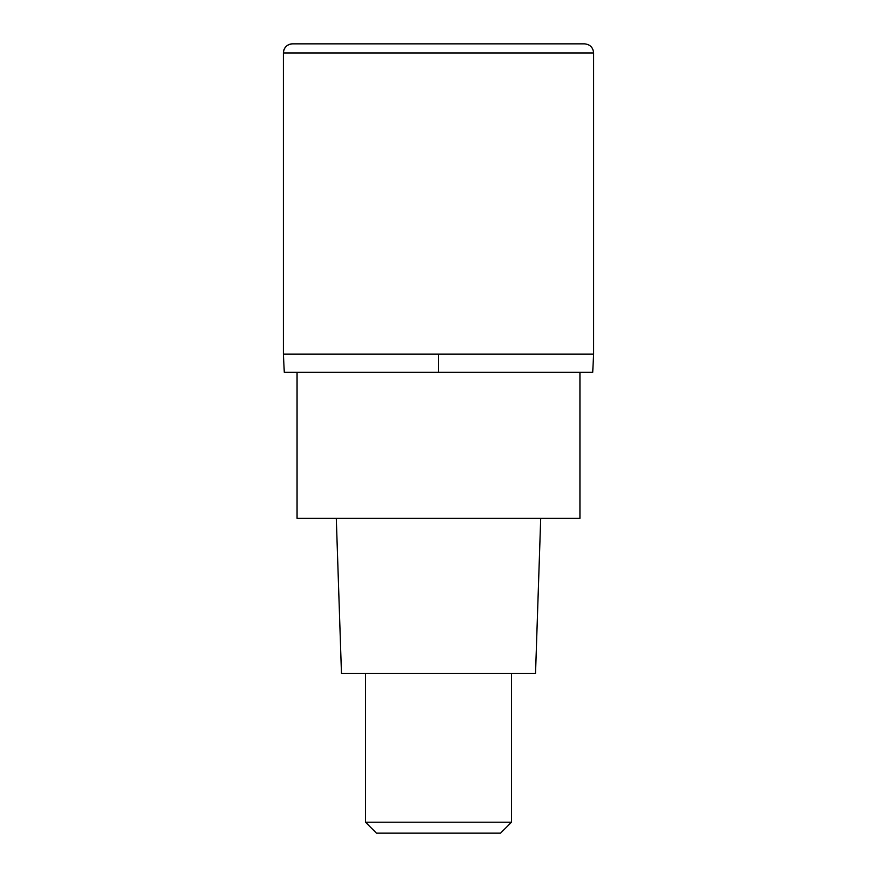 <?xml version="1.0" encoding="UTF-8"?>
<svg xmlns="http://www.w3.org/2000/svg" width="877" height="877" viewBox="0 0 877 877"><rect width="100%" height="100%" fill="white"/><g stroke="black" fill="none" stroke-linecap="round" stroke-linejoin="round"><path stroke-width="1.32" d="M438.5 354.1L593.619 354.1L283.381 354.1L438.5 354.1L438.5 372.341L592.709 372.341L593.619 354.1L593.619 52.971L283.381 52.971L283.381 354.1L283.381 52.971C283.918 47.435 286.954 44.387 292.501 43.85A9.121 9.121 0 0 0 283.381 52.971M593.619 52.971C593.082 47.435 590.046 44.387 584.499 43.85L292.501 43.85M283.381 354.1L284.291 372.341L438.5 372.341M297.062 372.341L297.062 518.34L579.938 518.34L579.938 372.341M336.297 518.34L341.471 673.47L535.529 673.47L540.703 518.34M511.499 822.198L500.548 833.15L376.452 833.15L365.501 822.198L511.499 822.198L511.499 673.47M365.501 822.198L365.501 673.47"/></g></svg>
